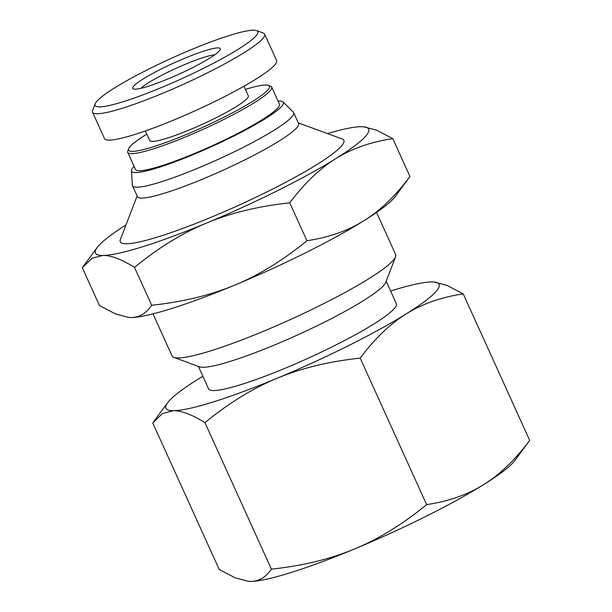 <?xml version="1.0" encoding="UTF-8"?>
<svg xmlns="http://www.w3.org/2000/svg" width="612" height="612" viewBox="0 0 612 612"><rect width="100%" height="100%" fill="white"/><g stroke="black" fill="none" stroke-linecap="round" stroke-linejoin="round"><path stroke-width="0.92" d="M433.984 282.033L447.15 285.467L463.23 293.89C441.298 297.157 422.295 303.827 406.215 313.902C390.096 323.893 374.751 338.635 360.177 358.119C329.004 361.44 301.303 368.156 277.068 378.285C252.802 388.314 228.758 403.109 204.944 422.647C192.015 414.592 181.489 410.606 173.357 410.698L162.494 413.528L152.748 422.946L219.203 569.451L235.283 577.881L248.311 581.301L250.79 581.4C258.96 581.392 265.83 577.315 271.399 569.145C302.573 565.832 330.273 559.108 354.509 548.987C378.774 538.95 402.818 524.163 426.641 504.617C448.565 501.358 467.576 494.687 483.648 484.612C499.767 474.621 515.113 459.88 529.686 440.395L514.853 460.522A149.994 19.171 155.6 0 1 483.648 484.612A149.994 19.171 155.6 0 1 354.509 548.987A149.994 19.171 155.6 0 1 250.79 581.4A149.994 19.171 155.6 0 1 248.548 581.323A149.994 19.171 155.6 0 1 248.441 581.316M202.863 376.227A149.994 19.171 -24.4 0 0 198.778 378.736A149.994 19.171 -24.4 0 0 167.581 402.826A149.994 19.171 -24.4 0 0 173.357 410.698A149.994 19.171 -24.4 0 0 277.068 378.285A149.994 19.171 -24.4 0 0 406.215 313.902A149.994 19.171 -24.4 0 0 433.877 282.025A149.994 19.171 -24.4 0 0 431.644 281.948A149.994 19.171 -24.4 0 0 390.624 291.052M271.399 569.145L204.944 422.647M426.641 504.617L360.177 358.119M529.686 440.395L463.23 293.89M278.047 101.095A83.331 10.649 155.6 0 1 283.05 101.967A83.331 10.649 155.6 0 1 282.155 105.777A83.331 10.649 155.6 0 1 200.736 151.447A83.331 10.649 155.6 0 1 131.45 170.74A83.331 10.649 155.6 0 1 134.097 166.395M283.05 101.967L293.355 112.225A88.488 11.314 155.6 0 1 293.676 112.685A88.488 11.314 155.6 0 1 292.406 116.272A88.488 11.314 155.6 0 1 207.896 163.924A88.488 11.314 155.6 0 1 132.513 185.788A88.488 11.314 155.6 0 1 132.383 185.252L131.45 170.74M293.676 112.685L298.602 123.547A88.488 11.314 155.6 0 1 297.333 127.135A88.488 11.314 155.6 0 1 212.823 174.787A88.488 11.314 155.6 0 1 137.44 196.651L132.513 185.788M298.304 122.882L342.093 138.924A122.76 15.69 155.6 0 1 343.868 140.347A122.76 15.69 155.6 0 1 342.1 145.319A122.76 15.69 155.6 0 1 224.849 211.438A122.76 15.69 155.6 0 1 120.273 241.771A122.76 15.69 155.6 0 1 120.365 239.506L137.142 195.985M376.571 212.456L395.673 254.561A122.76 15.69 155.6 0 1 395.582 256.826A122.76 15.69 155.6 0 1 393.914 259.542A122.76 15.69 155.6 0 1 283.892 322.47A122.76 15.69 155.6 0 1 173.846 357.408A122.76 15.69 155.6 0 1 172.079 355.985L152.977 313.88M395.582 256.826L385.736 282.362A103.091 13.181 155.6 0 1 384.336 284.634A103.091 13.181 155.6 0 1 291.947 337.487A103.091 13.181 155.6 0 1 199.543 366.817L173.846 357.408M386.172 281.237L396.377 303.736A103.091 13.181 155.6 0 1 394.901 307.913A103.091 13.181 155.6 0 1 296.438 363.429A103.091 13.181 155.6 0 1 208.615 388.911L198.41 366.404M125.973 224.971A149.994 19.171 -24.4 0 0 97.147 247.562A149.994 19.171 -24.4 0 0 102.923 255.433A149.994 19.171 -24.4 0 0 206.642 223.02A149.994 19.171 -24.4 0 0 335.789 158.646A149.994 19.171 -24.4 0 0 363.452 126.76A149.994 19.171 -24.4 0 0 361.21 126.684A149.994 19.171 -24.4 0 0 327.466 133.569M363.559 126.768L376.717 130.203L392.797 138.633C370.864 141.9 351.862 148.571 335.789 158.646C319.671 168.629 304.325 183.37 289.751 202.855C258.578 206.175 230.869 212.892 206.642 223.02C182.368 233.057 158.324 247.845 134.51 267.383C121.589 259.327 111.055 255.342 102.923 255.433L92.06 258.264L82.314 267.689L99.496 305.564L115.576 313.987L128.604 317.414L131.083 317.506C139.253 317.506 146.123 313.421 151.692 305.258C182.866 301.938 210.566 295.214 234.801 285.093C259.067 275.056 283.111 260.268 306.933 240.73C328.858 237.464 347.868 230.793 363.941 220.718C380.06 210.727 395.406 195.993 409.979 176.508L395.145 196.628A149.994 19.171 155.6 0 1 363.941 220.718A149.994 19.171 155.6 0 1 234.801 285.093A149.994 19.171 155.6 0 1 131.083 317.506A149.994 19.171 155.6 0 1 128.841 317.429A149.994 19.171 155.6 0 1 128.734 317.421M409.979 176.508L392.797 138.633M306.933 240.73L289.751 202.855M151.692 305.258L134.51 267.383M264.659 34.157L276.624 60.542A94.5 12.079 155.6 0 1 195.557 110.581A94.5 12.079 155.6 0 1 104.514 138.618L92.542 112.233A94.5 12.079 -24.4 0 0 183.592 84.196A94.5 12.079 -24.4 0 0 264.659 34.157A94.5 12.079 -24.4 0 0 263.298 33.063L256.566 30.6A89.344 11.421 155.6 0 1 181.206 78.94A89.344 11.421 155.6 0 1 95.197 103.803A89.344 11.421 155.6 0 1 96.413 101.829A89.344 11.421 155.6 0 1 176.478 56.029A89.344 11.421 155.6 0 1 256.566 30.6M243.951 86.238L248.304 95.839A54.124 6.916 155.6 0 1 201.876 124.504A54.124 6.916 155.6 0 1 149.733 140.561L145.373 130.953M140.913 88.312A42.955 5.493 155.6 0 1 176.333 68.2A42.955 5.493 155.6 0 1 214.797 54.797M133.37 86.468A48.111 6.151 -24.4 0 0 133.37 88.969A48.111 6.151 -24.4 0 0 179.033 74.144A48.111 6.151 -24.4 0 0 220.266 49.557A48.111 6.151 -24.4 0 0 182.139 59.341A48.111 6.151 -24.4 0 0 133.37 86.468M95.197 103.803L92.619 110.489A94.5 12.079 -24.4 0 0 92.542 112.233M245.389 89.413A77.319 9.884 155.6 0 1 268.316 85.366A77.319 9.884 155.6 0 1 203.1 127.197A77.319 9.884 155.6 0 1 128.665 148.716A77.319 9.884 155.6 0 1 129.713 147.002A77.319 9.884 155.6 0 1 146.811 134.127M128.665 148.716L127.809 150.942A79.032 10.106 -24.4 0 0 127.747 152.403A79.032 10.106 -24.4 0 0 203.895 128.948A79.032 10.106 -24.4 0 0 271.697 87.103A79.032 10.106 -24.4 0 0 270.558 86.185L268.316 85.366M271.697 87.103L279.439 104.17A79.032 10.106 155.6 0 1 211.637 146.023A79.032 10.106 155.6 0 1 135.489 169.47L127.747 152.403M167.581 402.826L153.467 421.943M97.147 247.562L83.033 266.679"/></g></svg>
